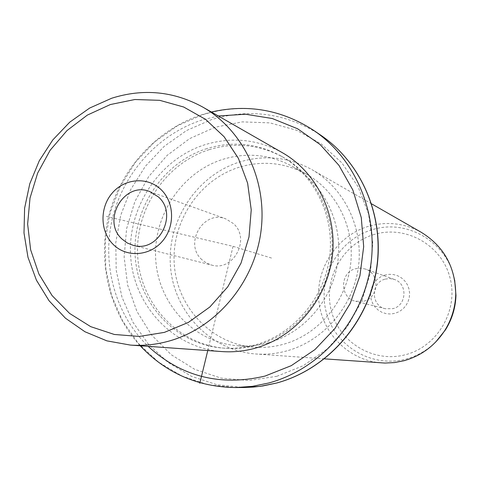 <?xml version="1.0" encoding="UTF-8"?>
<svg xmlns="http://www.w3.org/2000/svg" width="480" height="480" viewBox="0 0 480 480"><rect width="100%" height="100%" fill="white"/><g stroke="black" fill="none" stroke-linecap="round" stroke-linejoin="round"><path stroke-width="0.36" stroke-dasharray="2.4 1.8" d="M201.9 259.686C183.54 243.852 203.412 209.622 225.696 218.844L233.286 223.488C251.028 238.464 233.634 271.842 211.668 265.08L206.448 263.022L201.9 259.686M282.372 152.706C257.712 139.272 231.936 136.596 205.038 144.678C159 159.144 126.864 208.308 130.722 257.394C134.238 306.498 173.73 348.276 222.048 351.582M206.982 148.554C162.684 162.438 131.67 209.652 135.228 256.902C138.456 304.17 176.226 344.526 222.648 348.054C233.628 348.894 244.53 347.82 255.342 344.832C293.43 334.29 324.096 298.464 329.538 257.424C335.028 216.384 314.772 174.888 280.908 155.97C257.298 143.322 232.656 140.85 206.982 148.554M209.226 149.658C165.114 163.464 134.238 210.462 137.784 257.496C141.006 304.548 178.626 344.718 224.844 348.228C235.782 349.062 246.636 347.994 257.4 345.024C295.32 334.53 325.848 298.878 331.26 258.036C336.72 217.188 316.554 175.89 282.834 157.056C259.326 144.462 234.792 141.996 209.226 149.658M268.518 342.78C304.29 332.886 332.988 299.256 337.926 260.802C342.912 222.348 323.658 183.54 291.696 166.002C269.736 154.428 246.858 152.19 223.044 159.276C181.62 172.14 152.556 216.09 155.772 260.202C158.688 304.326 193.854 342.12 237.174 345.744C247.704 346.626 258.15 345.636 268.518 342.78M239.322 167.184C199.236 179.538 171.12 221.946 174.282 264.534C177.156 307.14 211.254 343.626 253.164 347.124C263.352 347.976 273.45 347.028 283.47 344.274C318.054 334.74 345.756 302.334 350.502 265.26C355.29 228.192 336.666 190.74 305.748 173.766C284.502 162.57 262.362 160.374 239.322 167.184M286.866 350.874C276.672 353.664 266.382 354.702 256.002 353.994C210.918 350.916 173.886 312.12 170.484 266.484C166.764 220.872 196.752 175.236 239.736 161.952C264.846 154.53 288.906 157.092 311.916 169.638C344.436 188.136 363.744 228.042 358.374 267.33C353.046 306.618 323.55 340.806 286.866 350.874M421.272 232.314C404.58 223.182 387.102 221.154 368.838 226.218C337.566 235.314 315.792 267.786 318.816 300.402C321.6 333.03 348.96 360.702 381.66 362.91M385.002 275.028L380.94 276.696L377.334 279.24L374.364 282.522L372.174 286.38L370.878 290.628L370.542 295.05L371.172 299.43L372.75 303.552L375.186 307.206L378.372 310.206L382.146 312.414L386.322 313.704L390.684 314.016L395.022 313.326L399.114 311.676L402.756 309.138L405.756 305.844L407.964 301.956L409.272 297.678L409.608 293.22L408.954 288.816L407.352 284.676L404.88 281.022L401.664 278.028L397.866 275.85L393.684 274.59L389.322 274.314L385.002 275.028M385.23 279.12L389.778 278.556L394.272 279.414C407.838 283.506 406.866 305.502 392.952 308.646L385.374 308.754C370.746 305.838 370.662 282.492 385.23 279.12M363.894 301.14C379.11 297.666 380.208 273.504 365.388 269.034L360.48 268.104L355.506 268.728C339.588 272.466 339.636 298.086 355.608 301.272L363.894 301.14M106.368 216.426L233.064 246.342L207.762 350.568M233.064 246.342L272.208 258.264M218.304 115.986L201.924 120.048C158.178 134.19 123.354 172.908 112.368 218.634C101.532 264.39 115.23 314.448 148.158 346.338M313.704 130.392C278.892 108.09 241.848 102.876 202.56 114.75L177.288 125.856L154.614 141.93L135.432 162.282L120.474 186.066L110.304 212.334L105.318 240.048L105.732 268.122L111.546 295.434L122.574 320.898L138.432 343.452L158.526 362.142L182.088 376.134L208.17 384.756L235.704 387.552M320.64 135.114C286.422 113.19 250.002 108.036 211.374 119.658L186.516 130.542L164.226 146.31L145.368 166.284L130.656 189.636L120.666 215.43L115.782 242.652L116.202 270.216L121.938 297.048L132.804 322.05L148.416 344.202L168.192 362.55L191.37 376.284L217.026 384.75L244.092 387.498M276.822 376.302L303.432 365.616L327.294 348.936L347.1 327.09L361.758 301.2L370.47 272.658L372.756 243L368.52 213.81L358.032 186.648L341.916 162.924L321.072 143.832L296.652 130.284L269.94 122.874L242.304 121.878L215.106 127.236L189.66 138.612L167.154 155.376L148.614 176.688L134.892 201.528L126.6 228.708L124.128 256.98L127.614 285.012L136.932 311.484L151.698 335.124L171.27 354.75L194.754 369.354L221.052 378.114L248.874 380.508L276.822 376.302M454.668 279.978C447.996 242.7 407.358 218.472 372.414 229.68C338.604 239.376 317.196 277.464 326.118 311.634C334.536 345.93 371.79 368.466 406.242 358.986C417.492 355.896 427.344 350.214 435.792 341.94M374.376 234.42C342.918 243.402 322.986 278.85 331.302 310.632C339.156 342.54 373.83 363.45 405.828 354.612C437.946 346.26 458.88 309.72 449.886 277.314C441.372 244.776 405.702 224.958 374.376 234.42M149.64 191.514L225.696 218.844M224.844 348.228L222.648 348.054M282.834 157.056L280.908 155.97M211.386 112.026L202.092 114.636C157.524 129.084 121.782 167.694 109.314 213.81C97.026 259.974 108.69 311.196 140.202 345.774M253.164 347.124L237.174 345.744M305.748 173.766L291.696 166.002M324.48 358.854L256.002 353.994M371.676 203.886L311.916 169.638M394.272 279.414L365.388 269.034M385.374 308.754L355.608 301.272M133.302 245.376L211.668 265.08"/><path stroke-width="0.72" d="M122.124 239.148C101.166 220.824 124.11 180.936 149.64 191.514L158.328 196.872C178.644 214.2 158.472 253.158 133.302 245.376L127.32 243.006L122.124 239.148M110.352 104.544L87.366 115.086L66.984 130.578L50.154 150.234L37.638 173.106L30.012 198.108L27.636 224.07L30.63 249.78L38.898 274.008L52.092 295.584L69.618 313.434L90.684 326.64L114.294 334.464L139.29 336.444L164.412 332.382L188.352 322.416L209.85 306.99L227.73 286.878L241.026 263.118L249 236.97L251.232 209.832L247.62 183.162L238.398 158.364L224.094 136.722L205.512 119.328L183.672 107.01L159.708 100.326L134.862 99.516L110.352 104.544M160.806 189.366C147.312 176.454 124.524 178.386 112.098 193.212C99.468 207.852 100.062 231.858 113.454 244.68C126.66 257.718 149.628 256.26 162.336 241.302C175.248 226.53 174.48 202.05 160.806 189.366M169.386 340.974C156.462 344.61 143.454 345.972 130.374 345.078L106.878 340.86L84.948 331.752L65.43 318.186L49.056 300.756L36.426 280.188L27.978 257.304L24 232.992L24.612 208.176L29.772 183.798L39.276 160.77L52.782 139.95L69.786 122.142L89.676 108.042L111.714 98.226C143.298 88.296 173.586 91.212 202.59 106.98C243.582 130.272 267.936 181.596 260.814 232.518C253.758 283.44 215.898 327.894 169.386 340.974M130.374 345.078L222.048 351.582C233.178 352.344 244.212 351.216 255.156 348.204C294.534 337.32 326.304 300.378 332.094 257.952C337.926 215.526 317.226 172.53 282.372 152.706L202.59 106.98M324.48 358.854L384.864 363.06L394.494 362.586L403.992 360.738C421.284 355.83 434.91 345.702 444.876 330.342C451.674 319.356 455.298 307.41 455.748 294.504C455.454 267.12 443.964 246.39 421.272 232.314L371.676 203.886M207.762 350.568L199.818 383.298M148.158 346.338C181.314 376.668 220.278 386.574 265.05 376.062L291.27 365.664L314.958 349.578L334.932 328.53L350.178 303.522L359.922 275.772L363.678 246.654L361.278 217.608L352.872 190.062L338.934 165.342L320.19 144.6L297.6 128.772L272.28 118.518L245.436 114.222L218.304 115.986M140.202 345.774C165.96 373.092 197.796 387.018 235.704 387.552L252.312 386.346L268.758 382.998C319.128 369.402 360.582 323.448 370.074 269.412C379.578 215.37 356.226 159.15 313.704 130.392C281.994 109.842 247.884 103.722 211.386 112.026M320.64 135.114C362.586 163.5 385.524 218.718 376.23 271.656C366.942 324.588 326.304 369.636 276.696 383.01L262.812 385.968L253.464 387.078L244.092 387.498L260.418 386.316L276.582 383.028C326.07 369.684 366.768 324.606 376.068 271.59C385.392 218.574 362.436 163.386 320.64 135.114L313.704 130.392M435.792 341.94L445.53 329.772C452.064 319.224 455.544 307.746 455.97 295.344L454.668 279.978M244.092 387.498L235.704 387.552M444.876 330.342L445.53 329.772C452.064 319.224 455.544 307.746 455.97 295.344L455.748 294.504"/></g></svg>
